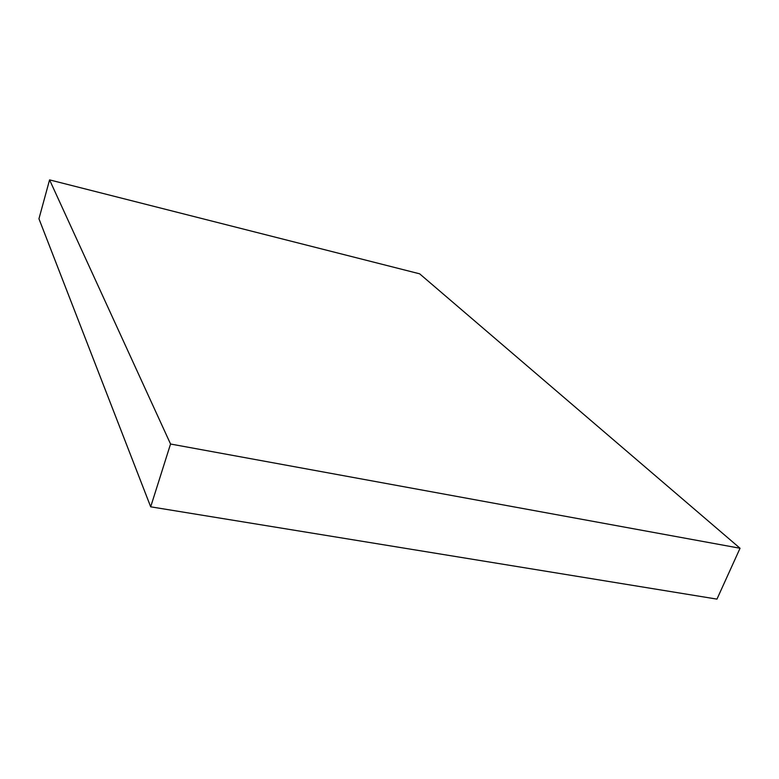 <?xml version="1.0" encoding="UTF-8"?>
<svg xmlns="http://www.w3.org/2000/svg" width="779" height="779" viewBox="0 0 779 779"><rect width="100%" height="100%" fill="white"/><g stroke="black" fill="none" stroke-linecap="round" stroke-linejoin="round"><path stroke-width="1.17" d="M740.05 548.26L170.552 444.02L49.574 179.881L419.647 273.818L740.05 548.26L716.962 599.119L150.688 506.817L170.552 444.02M150.688 506.817L38.95 218.772L49.574 179.881"/></g></svg>
